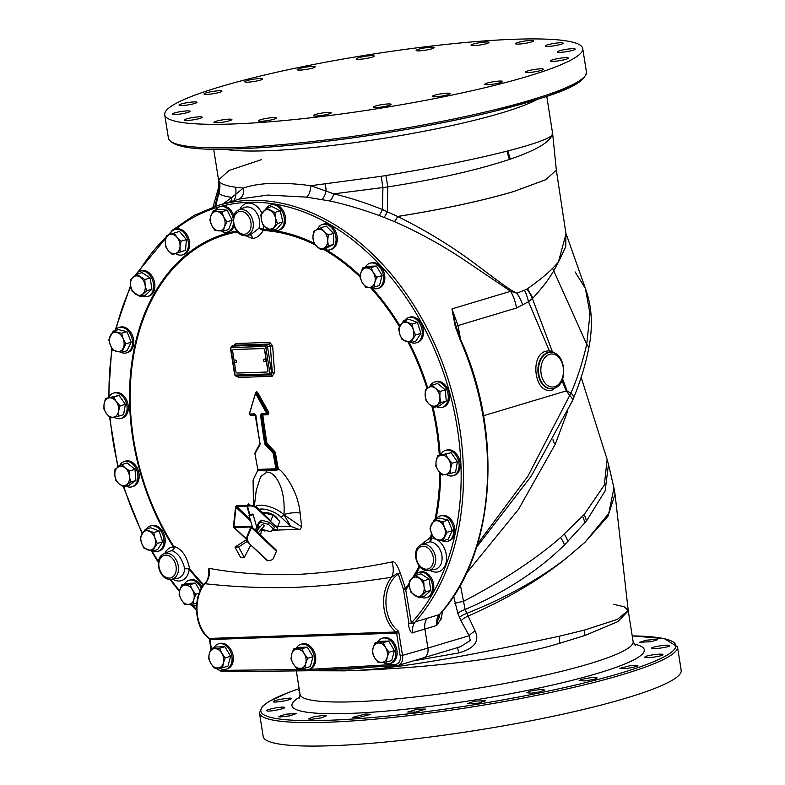 <?xml version="1.0" encoding="UTF-8"?>
<svg xmlns="http://www.w3.org/2000/svg" width="785" height="785" viewBox="0 0 785 785"><rect width="100%" height="100%" fill="white"/><g stroke="black" fill="none" stroke-linecap="round" stroke-linejoin="round"><path stroke-width="1.18" d="M374.131 287.055L379.469 285.455L382.109 275.594L376.771 277.193L374.857 282.306L374.131 287.055L369.372 287.379A9.92 7.114 73.3 0 1 362.346 282.737A9.92 7.114 73.3 0 1 360.806 273.023A9.92 7.114 73.3 0 1 366.291 267.95A9.92 7.114 73.3 0 1 373.317 272.591L376.771 277.193M365.417 267.106A13.227 9.489 73.3 0 1 369.961 263.22A13.227 9.489 73.3 0 1 371.707 262.926A13.227 9.489 73.3 0 1 383.168 274.348A13.227 9.489 73.3 0 1 377.565 288.546A13.227 9.489 73.3 0 1 375.809 288.841A13.227 9.489 73.3 0 1 370.785 287.31M382.109 275.594L376.398 266.027L368.047 266.311L362.709 267.911L371.06 267.626L373.317 272.591A9.92 7.114 73.3 0 1 374.857 282.306A9.92 7.114 73.3 0 1 369.372 287.379L365.79 287.349L362.346 282.737L360.079 277.772L360.806 273.023L362.709 267.911M369.961 263.22L371.207 262.847A13.227 9.489 73.3 0 1 372.953 262.553A13.227 9.489 73.3 0 1 384.405 273.975A13.227 9.489 73.3 0 1 378.812 288.173L377.565 288.546M455.967 326.638A8.262 1.276 169.6 0 1 458.028 325.549L451.954 308.888L510.662 291.274L516.883 293.207C511.967 291.137 504.225 285.73 478.291 266.174C453.74 247.491 426.863 230.927 397.671 216.483L382.432 209.566C365.673 202.815 349.472 197.584 333.802 193.856L310.752 185.711A9.92 4.249 -83.1 0 1 306.444 197.133L267.96 195.063L239.405 199.037L217.749 205.533A238.061 170.796 -106.7 0 1 431.956 338.129A238.061 170.796 -106.7 0 1 415.216 621.887C416.178 621.759 410.064 625.007 411.32 623.005L408.926 623.398C407.493 624.566 410.947 634.712 412.753 632.681L424.881 629.04A13.227 9.489 73.3 0 1 427.354 618.246A13.227 9.489 -106.7 0 0 424.901 629.011L427.923 648.067L424.881 629.04L436.47 625.547C436.117 620.984 437.068 617.353 439.345 614.626A238.061 170.796 73.3 0 0 460.324 340.258L455.28 326.54L451.954 308.888L455.987 326.796M423.321 657.879A9.92 7.114 -106.7 0 0 423.547 657.82A9.92 7.114 -106.7 0 0 427.923 648.067L400.222 656.054A8.262 5.927 73.3 0 1 395.591 664.355L311.508 669.252A236.403 169.609 73.3 0 1 309.418 669.36M208.3 576.887L208.859 568.291C233.822 573.001 262.386 575.12 294.542 574.64C326.55 572.903 359 568.674 391.901 561.972A13.227 7.399 -100.2 0 1 391.509 577.269L396.435 573.864L398.338 574.1A31.41 21.499 88 0 0 385.945 601.536A31.41 21.499 88 0 0 397.71 630.492A1.648 1.05 127.9 0 1 395.993 631.994A1.648 1.128 -92 0 1 396.592 633.112L398.898 632.739L402.528 655.681A9.92 7.114 73.3 0 1 398.152 665.435L423.527 657.82A9.92 7.114 -106.7 0 0 427.903 648.067L469.136 635.703L461.03 620.817L457.812 613.35L453.632 596.188M175.32 229.387A236.403 169.609 -106.7 0 1 415.559 312.41A236.403 169.609 -106.7 0 1 411.32 623.005L405.502 588.534A659.94 451.758 -92 0 1 400.389 573.374C397.19 564.533 394.364 560.726 391.901 561.972M273.671 530.277A405.757 168.804 23.5 0 1 281.648 529.914A405.757 168.804 23.5 0 1 299.831 529.708L301.734 526.97A652.217 501.487 -72.6 0 1 300.115 513.027C297.868 489.261 281.766 469.715 278.214 469.057L278.214 468.331A672.696 460.491 -92 0 1 275.388 452.709L274.858 451.62A672.843 387.103 -150.3 0 1 266.949 443.289A672.823 460.579 -92 0 1 262.808 414.941A672.343 86.792 -9 0 0 268.019 414.745L268.735 412.361L257.627 392.372L256.567 391.617A0.795 0.54 89.7 0 1 256.146 392.49L257.627 392.372M431.524 533.653A207.829 149.111 73.3 0 1 430.396 537.529L419.249 546.075M245.332 235.588L252.279 238.483C256.518 238.248 260.159 235.578 263.201 230.476L258.922 228.298A14.12 10.127 -106.7 0 0 257.294 214.001A14.12 10.127 -106.7 0 0 247.02 206.926A14.12 10.127 -106.7 0 0 244.292 207.544L238.748 209.997C228.16 214.089 234.087 236.56 245.371 235.588L246.402 235.48A13.355 9.587 -106.7 0 0 253.025 221.527A13.355 9.587 -106.7 0 0 241.329 209.409A13.355 9.587 -106.7 0 0 238.748 209.997M233.842 345.518L236.03 343.457A665.651 85.928 -9 0 0 252.593 342.957A665.651 85.928 -9 0 0 269.677 342.289L272.689 345.91A672.303 460.226 88 0 0 274.642 372.404L272.179 376.231A669.762 86.458 171 0 1 255.086 376.888A669.762 86.458 171 0 1 238.532 377.389L236.393 376.084M268.735 412.361L267.371 414.097A0.795 0.569 -106.7 0 0 267.479 414.087A0.795 0.53 -92.2 0 1 268.019 414.745M266.723 413.45L267.371 414.097L266.723 413.45A674.07 443.123 -132.7 0 1 255.596 393.413A674.07 356.105 123.4 0 0 249.444 414.048A673.932 86.998 -9 0 0 254.556 413.881L255.91 415.412A674.492 461.717 88 0 0 260.061 443.829L259.904 444.938A674.492 264.918 137.2 0 0 254.997 453.74A674.384 461.649 88 0 0 257.833 469.401A673.873 86.988 -9 0 0 258.304 469.381L275.486 468.792A673.873 86.988 -9 0 0 275.967 468.773A674.384 461.649 -92 0 1 273.141 453.112A674.492 388.055 -150.3 0 1 265.212 444.752L264.692 443.662A674.492 461.717 -92 0 1 260.541 415.255L261.493 413.646A673.932 86.998 -9 0 0 266.723 413.45L267.773 412.89A673.147 442.514 -132.7 0 1 256.656 392.873L256.567 392.902A0.795 0.569 -106.7 0 0 255.567 392.932L249.424 413.548M275.486 468.792A0.795 0.53 87.8 0 0 276.026 469.391L276.506 469.371A0.795 0.53 87.8 0 1 275.967 468.773L277.056 468.557A673.589 461.099 -92 0 1 274.23 452.916A0.795 0.569 -106.7 0 0 273.975 452.376L275.388 452.709M274.858 451.62L274.024 452.356A673.638 387.564 -150.3 0 1 266.105 444.016L266.949 443.289L265.85 443.466A0.795 0.569 -106.7 0 0 266.105 444.016L266.056 444.025A673.697 387.604 -150.3 0 0 273.975 452.376L273.141 453.112L274.299 452.896A673.491 461.04 -92 0 0 277.125 468.537L276.634 469.342L277.242 470.009L266.655 470.853L259.236 470.637L258.52 469.97A673.079 86.89 -9 0 0 258.756 469.97M265.212 444.752L265.801 443.486A673.697 461.178 -92 0 1 261.65 415.108L262.151 414.294A673.137 86.9 -9 0 0 267.185 414.107M260.541 415.255L261.65 415.108M264.692 443.662L265.85 443.466A673.618 461.129 -92 0 1 261.699 415.088L262.808 414.941A0.795 0.54 87.9 0 0 262.386 414.303M278.214 468.331L277.056 468.557A0.795 0.569 -106.7 0 1 276.703 469.342L276.752 469.322M277.134 468.9L276.634 469.342L278.214 469.057L277.242 470.009M300.115 513.027A13.227 4.16 -6.1 0 0 283.954 514.567C285.995 482.579 271.286 469.842 266.449 472.501L260.649 476.623L256.244 490.291L254.33 506.05M266.115 469.518L266.37 470.009L275.937 469.381M261.493 413.646A0.795 0.54 87.9 0 0 262.053 414.313L267.283 414.117A0.795 0.795 0 0 0 267.479 414.087L267.489 414.078A0.795 0.569 -106.7 0 0 267.695 412.92A673.275 442.593 -132.7 0 1 256.567 392.902L255.37 393.069A0.795 0.795 0 0 1 255.9 392.549L256.028 392.51M249.444 414.048L249.218 413.705A0.795 0.795 0 0 0 250.003 414.715L255.115 414.549A0.795 0.549 88.1 0 0 255.213 414.539M249.738 414.676L250.778 415.343A0.795 0.549 88.3 0 0 250.346 414.706M250.778 415.343A672.343 86.792 -9 0 0 255.616 415.196M259.904 444.938L254.84 453.18A0.795 0.795 0 0 0 254.752 453.701L255.047 453.024M257.784 469.224L257.588 469.351A0.795 0.795 0 0 0 258.393 469.999A0.795 0.549 88.3 0 1 257.833 469.401L254.899 453.602M258.304 469.381A0.795 0.549 88.3 0 0 258.854 469.979L258.393 469.999A0.795 0.549 88.3 0 0 258.491 469.979M261.12 469.94L258.854 469.979A0.795 0.549 88.3 0 0 258.962 469.97L266.37 470.009L266.655 470.853A13.227 9.184 -96.9 0 1 266.449 472.501M257.961 469.891L253.084 480.096L253.467 505.726M259.236 470.637L258.079 469.754M301.734 526.97L283.984 514.774L290.764 526.382L299.841 529.708M263.731 512.556A8.635 3.591 23.5 0 1 264.849 512.428A8.635 3.591 23.5 0 1 273.043 514.744A8.635 3.591 23.5 0 1 277.89 519.631M265.193 530.228L264.31 530.935A405.757 168.804 23.5 0 1 266.998 530.719M272.159 530.366A405.757 168.804 23.5 0 1 273.229 530.307M203.707 584.737A207.829 149.111 73.3 0 1 189.568 568.595C187.007 556.3 181.816 548.901 174.005 546.409L173.76 546.389A3.307 0.844 -32.4 0 1 173.318 546.909A208.849 149.837 73.3 0 1 236.785 231.025M264.31 530.935L262.435 530.071M254.988 453.406L255.135 452.307A672.843 264.27 137.2 0 1 259.825 443.878M255.625 392.441L256.116 392.49A0.795 0.54 86.3 0 0 256.518 391.617L255.517 392.814M256.518 391.617L256.548 391.617A0.795 0.54 88 0 1 256.126 392.49L256.146 392.49M206.21 581.93L204.875 583.716A33.068 22.637 88 0 0 209.369 638.44L395.993 631.994A33.068 22.637 -92 0 1 391.509 577.269C356.223 582.745 323.695 586.13 293.933 587.415C263.839 588.201 234.146 586.964 204.875 583.716A13.227 10.362 99 0 0 208.869 568.291M203.286 585.306A208.849 149.837 73.3 0 1 189.214 569.223A3.307 1.158 5.9 0 0 184.76 568.831L189.568 568.595A3.307 1.128 -38.6 0 1 189.214 569.223A17.407 12.491 73.3 0 1 172.602 579.104M237.561 231.928A207.829 149.111 73.3 0 0 173.76 546.389A3.307 2.816 -87.1 0 1 171.876 550.736A3.307 2.276 86 0 0 173.318 546.909A17.407 12.491 73.3 0 0 164.879 553.356M245.479 235.578A13.355 9.587 -106.7 0 0 246.402 235.48L250.68 234.764L258.922 228.298A3.307 1.629 -160.9 0 1 263.201 229.446A208.849 149.837 73.3 0 1 271.276 230.191M315.393 244.969A207.829 149.111 73.3 0 0 263.201 230.476A3.307 2.227 93.3 0 0 263.201 229.446A17.407 12.491 73.3 0 0 263.946 226.453M432.103 534.977A208.849 149.837 73.3 0 1 431.22 538A3.307 2.247 -90 0 1 429.65 541.836A3.307 1.55 -94.9 0 0 430.396 537.529A3.307 1.56 -163.2 0 1 431.22 538A17.407 12.491 73.3 0 1 434.017 538.402M427.845 570.489A13.355 9.587 -106.7 0 0 428.767 570.401L434.743 569.4A14.12 10.127 -106.7 0 0 441.778 554.828A14.12 10.127 -106.7 0 0 429.65 541.836L421.113 544.918C410.535 549.009 416.452 571.48 427.737 570.499L428.767 570.401A13.355 9.587 -106.7 0 0 435.39 556.447A13.355 9.587 -106.7 0 0 423.694 544.329A13.355 9.587 -106.7 0 0 421.113 544.918M170.61 579.379A13.355 9.587 -106.7 0 0 171.532 579.281L177.508 578.28A14.12 10.127 -106.7 0 0 184.76 568.831C182.238 558.959 177.999 552.934 172.062 550.756L171.876 550.736A14.12 10.127 -106.7 0 0 169.423 551.345L163.879 553.798C153.291 557.89 159.218 580.36 170.502 579.389L171.532 579.281A13.355 9.587 -106.7 0 0 178.156 565.328A13.355 9.587 -106.7 0 0 166.459 553.209A13.355 9.587 -106.7 0 0 163.879 553.798M408.926 623.398L403.47 589.299A661.627 452.916 -92 0 1 398.338 574.1L400.389 573.374M234.607 345.322L235.117 345.164A1.648 1.168 88.5 0 0 236.03 343.457M265.065 346.411L231.339 347.578A0.824 0.589 -106.7 0 0 230.868 348.403L234.97 374.317A0.824 0.589 -106.7 0 0 235.696 375.093L269.422 373.935A0.824 0.589 -106.7 0 0 269.893 373.111L265.791 347.196A0.824 0.589 -106.7 0 0 265.065 346.411A1.246 0.854 -92 0 1 265.703 344.949L268.853 344.007A1.648 1.089 87.6 0 0 269.677 342.289M267.126 371.962A1.648 1.187 -106.7 0 0 267.94 370.324L264.731 350.081A1.648 1.187 -106.7 0 0 263.269 348.501L233.763 349.531A1.648 1.187 -106.7 0 0 233.459 349.6M269.422 373.935A1.246 0.854 88 0 0 270.442 374.896A2.061 1.482 -106.7 0 0 270.717 374.857A2.061 1.482 -106.7 0 0 271.63 372.826L267.528 346.911A2.061 1.482 -106.7 0 0 265.703 344.949L231.977 346.116L235.117 345.164A667.289 86.144 171 0 0 268.853 344.007L270.403 346.048L272.689 345.91M265.791 347.196L270.403 346.048A673.962 461.354 88 0 0 272.366 372.61L274.642 372.404M269.893 373.111L272.366 372.61L270.845 374.779M235.696 375.093A1.246 0.854 88 0 0 236.57 376.093L270.913 374.779M271.07 374.749A1.648 1.089 -92.4 0 1 272.179 376.231M237.816 376.044A1.648 1.168 -91.5 0 1 238.532 377.389M234.862 345.214L231.703 346.156L230.466 348.344L234.578 374.259C234.98 375.662 235.647 376.27 236.57 376.093A1.246 0.854 88 0 0 236.717 376.064L270.148 374.916M263.093 348.56L233.587 349.58A1.648 1.187 -106.7 0 0 232.645 351.248L235.853 371.482A1.648 1.187 -106.7 0 0 237.315 373.061L266.822 372.031A1.648 1.187 -106.7 0 0 267.763 370.373L264.555 350.13A1.648 1.187 -106.7 0 0 263.093 348.56L263.269 348.501M235.971 362.67A1.393 1.001 -106.7 0 0 235.206 360.04A1.403 1.403 0 0 0 235.991 362.67M264.869 361.669A1.393 1.001 -106.7 0 0 264.113 359.039A1.403 1.403 0 0 0 264.898 361.669M272.905 529.718L275.486 529.62A4.955 2.061 -156.5 0 0 277.154 528.864A4.955 2.061 -156.5 0 0 276.222 526.764L276.506 526.107L277.439 526.99L279.833 521.466L273.17 515.156L262.239 512.585M262.406 512.742L262.612 512.252M273.17 515.156L270.776 520.681L257.284 507.885A4.955 2.061 23.5 0 0 250.788 505.285L247.471 505.393L247.658 506.747M234.921 526.823L234.048 525.999L234.548 526.833L233.567 526.872L233.479 525.95L235.637 506.453A1.648 0.991 -46.5 0 1 236.952 505.756L246.932 505.481M276.222 526.764L256.989 508.552A4.955 2.061 -156.5 0 0 250.493 505.942L250.788 505.285M276.506 526.107A4.955 2.061 23.5 0 1 277.301 527.098A4.955 2.061 23.5 0 1 277.439 528.207L277.154 528.864M274.377 529.659L273.543 530.395L272.474 530.101M260.532 535.135L261.611 530.101L264.398 530.003M250.16 519.248L236.619 506.423L235.637 506.453M246.873 505.412L246.578 506.08L236.619 506.423L235.951 507.296L234.048 525.999L234.548 526.833L250.827 526.274A1.648 0.991 133.5 0 1 251.367 526.45A1.648 0.991 133.5 0 1 251.435 527.608L276.428 551.286L273.327 558.42A3.307 2.267 88 0 1 271.924 559.842L269.069 560.696A3.307 2.267 88 0 1 268.666 560.765A3.307 2.267 88 0 1 267.361 560.215L248.354 542.769A4.955 3.395 -92 0 1 247.265 535.9L250.847 527.02L234.303 527.491A1.648 0.991 133.5 0 1 233.763 527.314A1.648 0.991 133.5 0 1 233.567 526.872M246.578 506.08L247.098 506.453M247.187 506.06L250.493 505.942M251.367 526.45L276.359 550.128A1.648 0.991 133.5 0 1 276.428 551.286M268.382 560.745A3.307 2.267 -92 0 1 268.087 560.784A3.307 2.267 -92 0 1 266.782 560.235L248.354 542.769M251.435 527.608L247.844 535.88A4.955 3.395 88 0 0 248.933 542.749M246.961 540.247L245.538 540.296L234.96 547.096L240.671 557.576L244.282 557.448L238.571 546.968L247.344 541.336M250.778 545.075L244.282 557.448M238.571 546.968L234.96 547.096M256.94 530.552L262.347 524.351L264.231 525.665M260.031 527.01L257.706 524.802L260.62 522.251L268.539 524.429L273.533 529.168L270.619 531.72L262.7 529.541L261.827 528.707M257.706 524.802L258.599 522.741L261.523 520.18L260.62 522.251M273.533 529.168L274.436 527.098L269.441 522.359L261.523 520.18M268.539 524.429L269.441 522.359M254.468 529.384A2.07 0.52 -16.1 0 0 257.029 528.138L253.035 514.303A2.07 0.52 -16.1 0 0 252.348 514.116A2.07 0.52 -16.1 0 0 249.964 514.715M249.473 514.97A2.07 0.52 -16.1 0 0 249.061 515.451A2.07 0.52 -16.1 0 0 249.748 515.637A2.07 0.52 -16.1 0 0 251.946 515.117A2.07 0.52 -16.1 0 0 253.035 514.303M250.013 514.881L252.515 514.46L249.718 515.549M250.091 515.441L247.569 506.423M274.142 469.479L276.026 469.391A0.795 0.53 87.8 0 0 276.114 469.371A673.079 86.89 -9 0 0 276.418 469.361M460.51 339.238L458.028 325.549L516.481 308.005A36.365 26.091 73.3 0 0 510.662 291.274L465.407 260.767C442.907 245.597 419.259 232.546 394.482 221.625L379.037 215.443C360.246 208.751 343.781 203.914 329.651 200.94L306.444 197.133M239.405 199.037L237.933 199.498M439.58 614.518L436.47 625.547L441.023 619.277A9.92 4.308 -155.1 0 1 439.149 615.155M442.652 611.005L441.023 619.277M477.594 543.917L527.922 476.142L570.96 393.02C567.722 391.637 566.378 390.744 566.917 390.351L562.619 378.949M456.036 326.992A2.061 0.716 165.4 0 0 456.026 326.884A2.061 0.716 165.4 0 0 455.28 326.54M455.398 324.333L460.923 340.18L460.324 340.258M516.481 308.005L528.482 301.744L532.868 298.055C541.503 288.851 548.47 279.774 553.759 270.825L558.38 262.17L552.552 268.46A36.365 30.016 32.4 0 1 553.759 270.825L586.719 344.291L590.006 313.755L585.404 288.488L575.091 271.904M555.672 353.741L552.306 351.533L549.343 350.787L528.482 301.744A36.365 25.65 67.1 0 0 524.498 290.224L516.883 293.207A36.365 24.217 55 0 1 522.722 304.982M394.423 221.606A9.92 1.815 -66.3 0 0 397.622 216.464C443.545 209.114 482.324 200.774 513.949 191.442L513.949 191.471C482.343 200.803 443.584 209.144 397.671 216.483A9.92 1.815 -66.3 0 1 394.482 221.625M329.651 200.94A9.92 3.935 -77.3 0 0 333.802 193.856L387.78 186.918C435.861 179.471 476.426 170.306 509.475 159.414L510.378 159.11C535.193 150.632 549.117 142.625 552.159 135.089L552.562 133.617M261.591 159.61L229.034 170.463L218.564 179.961L219.574 181.904C221.782 184.279 227.13 186.065 235.618 187.242L243.34 188.047C259.03 182.611 281.491 181.835 310.752 185.711L381.147 176.311A26.454 1.187 80.8 0 1 382.933 187.654L382.432 209.566A9.92 2.119 -69.3 0 1 379.037 215.443M212.961 207.083L217.887 190.088L218.848 193.326C220.83 195.131 225.187 196.486 231.928 197.369L243.34 188.047A9.92 8.566 -108.1 0 1 238.404 199.341M222.901 203.992L231.928 197.369A9.92 8.547 -119.3 0 1 230.358 201.755M457.341 647.527L460.422 646.752L470.323 640.452L469.136 635.703A9.92 4.396 -29.6 0 1 475.17 631.111L465.103 609.494A9.92 3.366 -21.8 0 0 457.812 613.35M413.361 660.872L458.744 652.943C474.395 648.459 479.87 641.178 475.17 631.111M458.744 652.943L457.508 647.625M338.629 669.065L351.915 668.977L370.363 667.211M459.421 617.334A9.92 3.434 -22.2 0 1 466.545 613.448C504.362 598.337 536.597 580.704 563.237 560.549L566.996 557.644L563.237 560.657C537.764 580.92 505.923 599.446 467.713 616.245A9.92 4.131 -27.5 0 0 461.03 620.817M613.536 604.293L624.252 606.815L628.206 610.465L617.373 619.375L584.531 630.07L559.234 636.242C501.164 648.557 413.518 667.554 354.349 670.547L319.485 670.174M345.851 670.851L308.544 670.743M299.222 698.66L300.037 694.382A168.628 21.764 171 0 0 354.074 701.761A168.628 21.764 171 0 0 589.427 663.757A168.628 21.764 -9 0 0 633.132 641.62L628.265 610.877L617.756 621.661L584.953 635.477L559.891 643.209C500.83 661.353 410.388 668.477 354.349 670.547L354.349 670.547M566.996 557.644L584.815 542.435L608.748 513.439L613.958 487.936L608.483 464.426L605.127 490.91L586.434 521.093A36.365 24.855 -141.1 0 0 584.217 514.479L560.627 537.45C535.831 559.126 503.401 580.449 463.356 601.418A9.92 1.56 -10.6 0 0 454.986 603.449M586.434 521.093L564.503 544.927C538.186 570.803 505.059 592.322 465.103 609.494L460.383 585.07M553.023 439.688A13.227 5.917 -153 0 0 555.231 444.3L518.414 509.475L466.398 573.344M567.751 410.879L555.231 444.3M573.354 398.594L573.354 398.594C580.174 381.971 585.227 365.604 588.534 349.472L588.534 349.472A13.227 7.634 11.6 0 0 586.719 344.291C582.676 362.022 577.426 378.272 570.96 393.02A13.227 5.75 22.3 0 1 573.354 398.594L572.265 401.115A13.227 5.328 24.2 0 0 569.9 395.699L566.299 390.901A66.126 23.452 -22.8 0 0 566.917 390.351M561.952 380.607L566.299 390.901L483.531 415.736M550.275 352.367A1.648 1.207 -86.5 0 1 549.343 350.787L546.075 351.17C529.414 354.712 534.271 395.169 552.228 390.037L557.772 386.259M552.454 352.534A1.648 1.197 -67.3 0 1 552.306 351.533L532.387 298.565A36.365 25.65 45 0 0 526.961 289.096L527.52 288.703L532.868 298.055M524.498 290.224L526.961 289.096M527.52 288.703C537.735 281.54 546.075 274.789 552.552 268.46M513.949 191.471L545.82 179.677L556.339 170.129L565.995 233.969L558.38 262.17L565.769 246.657L565.907 233.38M552.287 131.399L552.159 135.089C548.715 138.857 534.055 144.106 508.189 150.838L507.267 151.073C474.012 159.522 433.565 167.676 385.945 175.526L381.147 176.311M487.092 83.112A9.096 1.177 -9 0 0 484.737 84.309A9.096 1.177 -9 0 0 490.546 84.486A9.096 1.177 -9 0 0 500.339 82.651A9.096 1.177 -9 0 0 502.694 81.463A9.096 1.177 -9 0 0 496.885 81.277A9.096 1.177 -9 0 0 487.092 83.112M232.527 123.991A211.607 27.318 -9 0 0 459.882 93.395A211.607 27.318 -9 0 0 582.715 48.523A211.607 27.318 -9 0 0 514.901 39.25A211.607 27.318 -9 0 0 287.546 69.845A211.607 27.318 -9 0 0 164.713 114.728A211.607 27.318 -9 0 0 232.527 123.991M436.823 94.632A9.096 1.177 -9 0 0 432.27 96.408A9.096 1.177 -9 0 0 445.674 95.328A9.096 1.177 -9 0 0 450.227 93.562A9.096 1.177 -9 0 0 436.823 94.632M380.372 104.886A9.096 1.177 -9 0 0 373.189 107.192A9.096 1.177 -9 0 0 383.963 106.652A9.096 1.177 -9 0 0 391.146 104.346A9.096 1.177 -9 0 0 380.372 104.886M323.273 112.854A9.096 1.177 -9 0 0 313.284 115.621A9.096 1.177 -9 0 0 321.242 115.532A9.096 1.177 -9 0 0 331.241 112.775A9.096 1.177 -9 0 0 323.273 112.854M271.11 117.77A9.096 1.177 -9 0 0 258.412 120.861A9.096 1.177 -9 0 0 263.662 121.096A9.096 1.177 -9 0 0 276.369 118.015A9.096 1.177 -9 0 0 271.11 117.77M228.994 119.153A9.096 1.177 -9 0 0 219.221 120.468A9.096 1.177 -9 0 0 213.942 122.391A9.096 1.177 -9 0 0 216.856 122.794A9.096 1.177 -9 0 0 226.63 121.479A9.096 1.177 -9 0 0 231.909 119.546A9.096 1.177 -9 0 0 228.994 119.153M201.038 116.847A9.096 1.177 -9 0 0 190.843 117.878A9.096 1.177 -9 0 0 184.239 120.076A9.096 1.177 -9 0 0 185.407 120.458A9.096 1.177 -9 0 0 195.593 119.428A9.096 1.177 -9 0 0 202.196 117.23A9.096 1.177 -9 0 0 201.038 116.847M189.98 111.107A9.096 1.177 -9 0 0 180.187 111.686A9.096 1.177 -9 0 0 172.2 114.139A9.096 1.177 -9 0 0 172.386 114.316A9.096 1.177 -9 0 0 182.179 113.737A9.096 1.177 -9 0 0 190.166 111.293A9.096 1.177 -9 0 0 189.98 111.107M196.917 102.472A9.096 1.177 -9 0 0 196.976 102.305A9.096 1.177 -9 0 0 188.41 102.482A9.096 1.177 -9 0 0 179.068 104.984A9.096 1.177 -9 0 0 179.009 105.151A9.096 1.177 -9 0 0 187.576 104.984A9.096 1.177 -9 0 0 196.917 102.472M221.154 91.796A9.096 1.177 -9 0 0 221.959 91.158A9.096 1.177 -9 0 0 214.796 91.138A9.096 1.177 -9 0 0 204.806 93.356A9.096 1.177 -9 0 0 204.002 94.004A9.096 1.177 -9 0 0 211.165 94.023A9.096 1.177 -9 0 0 221.154 91.796M260.326 80.129A9.096 1.177 -9 0 0 262.681 78.942A9.096 1.177 -9 0 0 256.872 78.755A9.096 1.177 -9 0 0 247.079 80.59A9.096 1.177 -9 0 0 244.724 81.777A9.096 1.177 -9 0 0 250.533 81.964A9.096 1.177 -9 0 0 260.326 80.129M310.595 68.609A9.096 1.177 -9 0 0 315.148 66.843A9.096 1.177 -9 0 0 301.744 67.912A9.096 1.177 -9 0 0 297.191 69.688A9.096 1.177 -9 0 0 310.595 68.609M367.046 58.355A9.096 1.177 -9 0 0 374.229 56.049A9.096 1.177 -9 0 0 363.455 56.589A9.096 1.177 -9 0 0 356.272 58.895A9.096 1.177 -9 0 0 367.046 58.355M424.145 50.387A9.096 1.177 -9 0 0 434.144 47.62A9.096 1.177 -9 0 0 426.176 47.708A9.096 1.177 -9 0 0 416.178 50.466A9.096 1.177 -9 0 0 424.145 50.387M476.309 45.471A9.096 1.177 -9 0 0 489.016 42.39A9.096 1.177 -9 0 0 483.756 42.145A9.096 1.177 -9 0 0 471.049 45.236A9.096 1.177 -9 0 0 476.309 45.471M518.434 44.097A9.096 1.177 -9 0 0 528.197 42.782A9.096 1.177 -9 0 0 533.476 40.849A9.096 1.177 -9 0 0 530.562 40.457A9.096 1.177 -9 0 0 520.798 41.772A9.096 1.177 -9 0 0 515.519 43.695A9.096 1.177 -9 0 0 518.434 44.097M546.38 46.393A9.096 1.177 -9 0 0 556.575 45.363A9.096 1.177 -9 0 0 563.179 43.165A9.096 1.177 -9 0 0 562.021 42.782A9.096 1.177 -9 0 0 551.826 43.813A9.096 1.177 -9 0 0 545.222 46.011A9.096 1.177 -9 0 0 546.38 46.393M557.438 52.134A9.096 1.177 -9 0 0 567.231 51.555A9.096 1.177 -9 0 0 575.219 49.112A9.096 1.177 -9 0 0 575.042 48.925A9.096 1.177 -9 0 0 565.249 49.504A9.096 1.177 -9 0 0 557.262 51.947A9.096 1.177 -9 0 0 557.438 52.134M550.501 60.769A9.096 1.177 -9 0 0 550.452 60.936A9.096 1.177 -9 0 0 559.008 60.769A9.096 1.177 -9 0 0 568.35 58.257A9.096 1.177 -9 0 0 568.409 58.09A9.096 1.177 -9 0 0 559.842 58.267A9.096 1.177 -9 0 0 550.501 60.769M526.264 71.445A9.096 1.177 -9 0 0 525.459 72.083A9.096 1.177 -9 0 0 532.622 72.112A9.096 1.177 -9 0 0 542.612 69.885A9.096 1.177 -9 0 0 543.416 69.237A9.096 1.177 -9 0 0 536.253 69.217A9.096 1.177 -9 0 0 526.264 71.445M217.887 190.088C219.672 182.679 218.259 178.627 218.564 179.961L213.677 149.111M581.165 377.32L607.119 459.441L604.352 485.022L584.217 514.479M613.958 487.936L615.047 494.187L607.884 516.353L584.815 542.435M628.265 610.877L615.047 494.187M311.341 719.325L321.094 717.892L326.344 715.802L323.42 715.37L313.676 716.803L308.417 718.893L311.341 719.325M279.882 716.99L290.058 715.822L296.632 713.467L285.298 714.242L278.724 716.597L279.882 716.99M266.861 710.847C268.627 712.073 287.271 708.335 284.415 707.334C282.649 706.117 264.005 709.856 266.861 710.847L266.684 710.67M273.553 701.515C271.688 703.301 290.587 700.308 291.353 698.699C293.217 696.923 274.308 699.906 273.553 701.515L273.494 701.682M299.32 689.878L298.477 690.506L299.477 690.82M259.462 712.976L263.181 736.477A211.607 27.318 -9 0 0 331.005 745.75A211.607 27.318 -9 0 0 558.361 715.155A211.607 27.318 -9 0 0 681.184 670.272L677.465 646.771A211.607 27.318 171 0 1 554.632 691.654A211.607 27.318 171 0 1 327.276 722.249A211.607 27.318 171 0 1 259.462 712.976L262.465 706.284L269.019 701.456L288.301 692.556L299.124 688.641M594.824 679.182L597.169 677.936L591.331 677.583L581.528 679.339L579.183 680.595L585.021 680.948L594.824 679.182M540.159 691.86L544.692 689.995L540.139 689.534L531.259 690.859L526.715 692.733L531.278 693.184L540.159 691.86M478.448 703.183L485.611 700.73L474.807 701.113L467.644 703.566L478.448 703.183M415.726 712.064L425.696 709.11L417.708 709.081L407.749 712.044L415.726 712.064M358.146 717.627L370.814 714.301L365.545 713.997L352.877 717.323L358.146 717.627M656.495 639.314L646.281 640.207L639.657 642.248L651.03 641.728L657.663 639.687L656.495 639.314M669.517 645.456C667.75 644.2 648.999 647.282 651.864 648.361C653.64 649.627 672.382 646.536 669.517 645.456L669.703 645.643M662.834 654.788C664.699 652.973 645.682 655.308 644.936 656.996C643.082 658.821 662.089 656.486 662.834 654.788L662.893 654.621M637.096 666.416L637.901 665.749L630.698 665.543L619.895 668.339L627.087 668.545L637.096 666.416M584.531 630.07A25.846 18.997 -109 0 0 585.021 635.448M213.903 647.792A13.227 9.489 73.3 0 1 218.446 643.896L219.682 643.523A13.227 9.489 73.3 0 1 221.439 643.239A13.227 9.489 73.3 0 1 232.89 654.661A13.227 9.489 73.3 0 1 227.287 668.859L226.041 669.232A13.227 9.489 73.3 0 1 224.294 669.517A13.227 9.489 73.3 0 1 219.27 667.996M218.446 643.896A13.227 9.489 73.3 0 1 220.192 643.612A13.227 9.489 73.3 0 1 231.644 655.033A13.227 9.489 73.3 0 1 226.041 669.232M222.616 667.741L227.954 666.141L230.584 656.28L224.873 646.712L216.532 646.997L211.194 648.596L219.535 648.312L221.802 653.277L225.246 657.879L223.342 662.991L222.616 667.741L214.276 668.025L210.822 663.423L208.565 658.458L209.291 653.709L211.194 648.596M224.873 646.712L219.535 648.312M230.584 656.28L225.246 657.879M210.822 663.423A9.92 7.114 73.3 0 1 209.291 653.709A9.92 7.114 73.3 0 1 214.776 648.636A9.92 7.114 73.3 0 1 221.802 653.277A9.92 7.114 73.3 0 1 223.342 662.991A9.92 7.114 73.3 0 1 217.857 668.064A9.92 7.114 73.3 0 1 210.822 663.423M377.693 642.13A13.227 9.489 73.3 0 1 382.236 638.244L383.482 637.871A13.227 9.489 73.3 0 1 385.229 637.587A13.227 9.489 73.3 0 1 396.69 648.999A13.227 9.489 73.3 0 1 391.087 663.207L389.841 663.58A13.227 9.489 73.3 0 1 388.094 663.865A13.227 9.489 73.3 0 1 383.07 662.334M382.236 638.244A13.227 9.489 73.3 0 1 383.993 637.96A13.227 9.489 73.3 0 1 395.444 649.372A13.227 9.489 73.3 0 1 389.841 663.58M386.416 662.079L391.754 660.479L394.384 650.618L388.673 641.051L380.332 641.335L374.995 642.944L383.335 642.65L385.602 647.615L389.046 652.227L387.142 657.33L386.416 662.079L378.066 662.373L374.622 657.761L372.355 652.796L373.081 648.047L374.995 642.944M388.673 641.051L383.335 642.65M394.384 650.618L389.046 652.227M374.622 657.761A9.92 7.114 73.3 0 1 373.081 648.047A9.92 7.114 73.3 0 1 378.576 642.974A9.92 7.114 73.3 0 1 385.602 647.615A9.92 7.114 73.3 0 1 387.142 657.33A9.92 7.114 73.3 0 1 381.647 662.403A9.92 7.114 73.3 0 1 374.622 657.761M296.308 648.194A13.227 9.489 73.3 0 1 300.851 644.308L302.097 643.935A13.227 9.489 73.3 0 1 303.844 643.651A13.227 9.489 73.3 0 1 315.305 655.063A13.227 9.489 73.3 0 1 309.702 669.271L308.456 669.644A13.227 9.489 73.3 0 1 306.709 669.929A13.227 9.489 73.3 0 1 301.685 668.408M300.851 644.308A13.227 9.489 73.3 0 1 302.608 644.024A13.227 9.489 73.3 0 1 314.059 655.436A13.227 9.489 73.3 0 1 308.456 669.644M305.031 668.153L310.369 666.543L312.999 656.692L307.288 647.115L298.948 647.409L293.61 649.009L301.95 648.724L304.217 653.679L307.661 658.291L305.757 663.394L305.031 668.153L296.681 668.437L293.237 663.835L290.97 658.87L291.696 654.111L293.61 649.009M307.288 647.115L301.95 648.724M312.999 656.692L307.661 658.291M293.237 663.835A9.92 7.114 73.3 0 1 291.696 654.111A9.92 7.114 73.3 0 1 297.191 649.038A9.92 7.114 73.3 0 1 304.217 653.679A9.92 7.114 73.3 0 1 305.757 663.394A9.92 7.114 73.3 0 1 300.262 668.477A9.92 7.114 73.3 0 1 293.237 663.835M184.436 584.177A13.227 9.489 73.3 0 1 188.979 580.282L190.225 579.909A13.227 9.489 73.3 0 1 191.972 579.624A13.227 9.489 73.3 0 1 202.059 587.141M188.979 580.282A13.227 9.489 73.3 0 1 190.726 579.997A13.227 9.489 73.3 0 1 201.264 588.514M196.535 605.637A13.227 9.489 73.3 0 1 194.837 605.902A13.227 9.489 73.3 0 1 189.803 604.381M200.067 590.889L195.416 583.098L187.065 583.383L181.727 584.982L190.078 584.697L192.335 589.663L195.789 594.265L193.875 599.377L193.149 604.126L184.809 604.411L181.364 599.809L179.098 594.844L179.824 590.094L181.727 584.982M195.416 583.098L190.078 584.697M199.086 593.274L195.789 594.265M196.77 603.037L193.149 604.126M181.364 599.809A9.92 7.114 73.3 0 1 179.824 590.094A9.92 7.114 73.3 0 1 185.309 585.021A9.92 7.114 73.3 0 1 192.335 589.663A9.92 7.114 73.3 0 1 193.875 599.377A9.92 7.114 73.3 0 1 188.39 604.45A9.92 7.114 73.3 0 1 181.364 599.809M146.275 529.061A13.227 9.489 73.3 0 1 150.318 525.989L151.564 525.616A13.227 9.489 73.3 0 1 156.392 525.862A13.227 9.489 73.3 0 1 165.105 538.785A13.227 9.489 73.3 0 1 159.159 550.952L157.922 551.325A13.227 9.489 73.3 0 1 153.095 551.08A13.227 9.489 73.3 0 1 152.859 550.991M150.318 525.989A13.227 9.489 73.3 0 1 155.145 526.235A13.227 9.489 73.3 0 1 163.859 539.158A13.227 9.489 73.3 0 1 157.922 551.325M152.251 551.178L157.589 549.569L162.603 541.846L159.129 530.935L150.642 527.746L145.304 529.345L153.791 532.544L154.939 538.176L157.265 543.456L152.251 551.178L143.763 547.979L141.437 542.7L140.289 537.068L145.304 529.345M159.129 530.935L153.791 532.544M162.603 541.846L157.265 543.456M141.437 542.7A9.92 7.114 73.3 0 1 142.213 533.388A9.92 7.114 73.3 0 1 148.954 531.121A9.92 7.114 73.3 0 1 154.939 538.176A9.92 7.114 73.3 0 1 154.164 547.488A9.92 7.114 73.3 0 1 147.413 549.755A9.92 7.114 73.3 0 1 141.437 542.7M119.379 466.113A13.227 9.489 73.3 0 1 124.295 461.492L125.541 461.119A13.227 9.489 73.3 0 1 133.342 463.111A13.227 9.489 73.3 0 1 139.19 476.299A13.227 9.489 73.3 0 1 133.146 486.455L131.9 486.828A13.227 9.489 73.3 0 1 126.179 486.19M124.295 461.492A13.227 9.489 73.3 0 1 132.096 463.484A13.227 9.489 73.3 0 1 137.944 476.672A13.227 9.489 73.3 0 1 131.9 486.828M123.647 486.945L128.985 485.346L135.893 480.518L135 469.332L127.199 462.973L121.861 464.573L125.168 467.929L129.653 470.931L129.515 476.711L130.555 482.127L123.647 486.945L119.163 483.943L115.856 480.587L114.816 475.17L114.963 469.401L121.861 464.573M135 469.332L129.653 470.931M135.893 480.518L130.555 482.127M114.816 475.17A9.92 7.114 73.3 0 1 117.819 467.163A9.92 7.114 73.3 0 1 125.168 467.929A9.92 7.114 73.3 0 1 129.515 476.711A9.92 7.114 73.3 0 1 126.513 484.718A9.92 7.114 73.3 0 1 119.163 483.943A9.92 7.114 73.3 0 1 114.816 475.17M108.634 397.553A13.227 9.489 73.3 0 1 113.462 393.108L114.708 392.726A13.227 9.489 73.3 0 1 125.1 397.514A13.227 9.489 73.3 0 1 122.313 418.062L121.067 418.434A13.227 9.489 73.3 0 1 114.129 417.09M113.462 393.108A13.227 9.489 73.3 0 1 123.853 397.887A13.227 9.489 73.3 0 1 121.067 418.434M118.27 416.276L123.608 414.676L125.374 404.314L119.035 395.404L105.582 398.466L113.697 397.004L116.278 401.635L120.036 405.914L118.564 411.271L118.27 416.276L110.155 417.738L106.387 413.459L103.816 408.828L104.111 403.824L105.582 398.466M119.035 395.404L113.697 397.004M125.374 404.314L120.036 405.914M104.111 403.824A9.92 7.114 73.3 0 1 109.046 397.916A9.92 7.114 73.3 0 1 116.278 401.635A9.92 7.114 73.3 0 1 118.564 411.271A9.92 7.114 73.3 0 1 113.619 417.188A9.92 7.114 73.3 0 1 106.387 413.459A9.92 7.114 73.3 0 1 104.111 403.824M114.767 330.701A13.227 9.489 73.3 0 1 118.878 327.522L120.125 327.149A13.227 9.489 73.3 0 1 132.459 335.489A13.227 9.489 73.3 0 1 127.729 352.485L126.483 352.858A13.227 9.489 73.3 0 1 120.861 352.269M118.878 327.522A13.227 9.489 73.3 0 1 131.213 335.862A13.227 9.489 73.3 0 1 126.483 352.858M121.616 352.367L126.954 350.767L131.213 342.24L126.944 331.653L118.417 329.602L113.079 331.211L121.606 333.262L123.147 338.727L125.875 343.84L121.616 352.367L113.079 350.316L110.351 345.204L108.811 339.738L113.079 331.211M126.944 331.653L121.606 333.262M131.213 342.24L125.875 343.84M110.351 335.646A9.92 7.114 73.3 0 1 116.749 332.408A9.92 7.114 73.3 0 1 123.147 338.727A9.92 7.114 73.3 0 1 123.147 348.285A9.92 7.114 73.3 0 1 116.759 351.523A9.92 7.114 73.3 0 1 110.351 345.204A9.92 7.114 73.3 0 1 110.351 335.646M135.363 275.26A13.227 9.489 73.3 0 1 140.015 271.159L141.261 270.786A13.227 9.489 73.3 0 1 154.694 283.12A13.227 9.489 73.3 0 1 148.865 296.122L147.619 296.495A13.227 9.489 73.3 0 1 142.281 296.033M140.015 271.159A13.227 9.489 73.3 0 1 153.458 283.493A13.227 9.489 73.3 0 1 147.619 296.495M140.26 296.642L145.598 295.042L151.937 289.184L150.161 277.968L142.046 272.611L136.708 274.21L144.823 279.568L145.117 285.357L146.599 290.784L140.26 296.642L132.145 291.284L130.663 285.858L130.369 280.068L136.708 274.21M150.161 277.968L144.823 279.568M151.937 289.184L146.599 290.784M132.94 277.321A9.92 7.114 73.3 0 1 140.172 277.066A9.92 7.114 73.3 0 1 145.117 285.357A9.92 7.114 73.3 0 1 142.831 293.894A9.92 7.114 73.3 0 1 135.609 294.139A9.92 7.114 73.3 0 1 130.663 285.858A9.92 7.114 73.3 0 1 132.94 277.321M169.746 234.509A13.227 9.489 73.3 0 1 174.81 229.534L176.046 229.161A13.227 9.489 73.3 0 1 189.646 245.519A13.227 9.489 73.3 0 1 183.651 254.497L182.405 254.87A13.227 9.489 73.3 0 1 175.585 253.604M174.81 229.534A13.227 9.489 73.3 0 1 188.41 245.891A13.227 9.489 73.3 0 1 182.405 254.87M172.376 254.566L185.515 250.346L186.398 239.592L179.5 231.447L174.162 233.047L177.017 237.296L181.06 241.191L180.03 246.755L180.177 251.956L172.376 254.566L168.333 250.67L165.478 246.421L165.331 241.221L166.361 235.667L174.162 233.047M186.398 239.592L181.06 241.191M185.515 250.346L180.177 251.956M169.668 234.538A9.92 7.114 73.3 0 1 177.017 237.296A9.92 7.114 73.3 0 1 180.03 246.755A9.92 7.114 73.3 0 1 175.683 253.437A9.92 7.114 73.3 0 1 168.333 250.67A9.92 7.114 73.3 0 1 165.331 241.221A9.92 7.114 73.3 0 1 169.668 234.538M234.048 225.913A13.227 9.489 73.3 0 1 233.891 226.374A13.227 9.489 73.3 0 1 228.69 231.693L227.444 232.066A13.227 9.489 73.3 0 1 221.036 231.055M215.541 210.194A13.227 9.489 73.3 0 1 219.839 206.73L221.085 206.357A13.227 9.489 73.3 0 1 233.822 215.826M233.41 223.44A13.227 9.489 73.3 0 1 232.645 226.747A13.227 9.489 73.3 0 1 227.444 232.066M219.839 206.73A13.227 9.489 73.3 0 1 233.214 218.691M223.323 231.133L228.661 229.534L232.124 220.291L227.11 210.154L218.623 209.271L213.285 210.871L221.772 211.764L223.686 217.003L226.786 221.89L224.461 226.688L223.323 231.133L214.835 230.25L211.734 225.364L209.821 220.114L210.959 215.669L213.285 210.871M232.124 220.291L226.786 221.89M227.11 210.154L221.772 211.764M216.935 211.489A9.92 7.114 73.3 0 1 223.686 217.003A9.92 7.114 73.3 0 1 224.461 226.688A9.92 7.114 73.3 0 1 218.485 230.868A9.92 7.114 73.3 0 1 211.734 225.364A9.92 7.114 73.3 0 1 210.959 215.669A9.92 7.114 73.3 0 1 216.935 211.489M266.645 208.084A13.227 9.489 73.3 0 1 267.185 207.358A13.227 9.489 73.3 0 1 270.707 204.973L271.953 204.6A13.227 9.489 73.3 0 1 283.787 211.832A13.227 9.489 73.3 0 1 283.081 227.552A13.227 9.489 73.3 0 1 279.558 229.936L278.312 230.309A13.227 9.489 73.3 0 1 273.2 229.956M270.707 204.973A13.227 9.489 73.3 0 1 282.541 212.205A13.227 9.489 73.3 0 1 281.835 227.925A13.227 9.489 73.3 0 1 278.312 230.309M271.816 230.378L277.154 228.769L282.855 221.939L280.216 210.822L271.875 206.514L266.537 208.123L274.878 212.421L275.604 218.161L277.517 223.548L271.816 230.378L263.466 226.07L261.552 220.683L260.826 214.943L266.537 208.123M282.855 221.939L277.517 223.548M280.216 210.822L274.878 212.421M270.118 210.449A9.92 7.114 73.3 0 1 275.604 218.161A9.92 7.114 73.3 0 1 274.073 227.14A9.92 7.114 73.3 0 1 267.047 228.406A9.92 7.114 73.3 0 1 261.552 220.683A9.92 7.114 73.3 0 1 263.093 211.714A9.92 7.114 73.3 0 1 270.118 210.449M317.415 229.328A13.227 9.489 73.3 0 1 321.31 224.893A13.227 9.489 73.3 0 1 322.439 224.441L323.685 224.068A13.227 9.489 73.3 0 1 336.314 233.204A13.227 9.489 73.3 0 1 332.408 248.953A13.227 9.489 73.3 0 1 331.29 249.404L330.043 249.777A13.227 9.489 73.3 0 1 323.812 248.865M322.439 224.441A13.227 9.489 73.3 0 1 335.067 233.577A13.227 9.489 73.3 0 1 331.172 249.326A13.227 9.489 73.3 0 1 330.043 249.777M320.908 249.738L326.246 248.138L333.625 244.4L333.625 233.371L326.236 226.07L320.898 227.679L323.999 231.496L328.287 234.97L327.698 240.661L328.287 245.999L320.908 249.738L316.62 246.274L313.509 242.447L312.921 237.109L313.509 231.418L320.898 227.679M333.625 244.4L328.287 245.999M333.625 233.371L328.287 234.97M323.999 231.496A9.92 7.114 73.3 0 1 327.698 240.661A9.92 7.114 73.3 0 1 324.009 248.05A9.92 7.114 73.3 0 1 316.62 246.274A9.92 7.114 73.3 0 1 312.921 237.109A9.92 7.114 73.3 0 1 316.61 229.72A9.92 7.114 73.3 0 1 323.999 231.496M404.589 320.574A13.227 9.489 73.3 0 1 408.622 317.513L409.868 317.14A13.227 9.489 73.3 0 1 414.696 317.385A13.227 9.489 73.3 0 1 423.419 330.299A13.227 9.489 73.3 0 1 417.473 342.476L416.227 342.849A13.227 9.489 73.3 0 1 411.399 342.603A13.227 9.489 73.3 0 1 411.173 342.515M408.622 317.513A13.227 9.489 73.3 0 1 413.45 317.758A13.227 9.489 73.3 0 1 422.173 330.671A13.227 9.489 73.3 0 1 416.227 342.849M410.555 342.692L415.893 341.092L420.907 333.37L417.434 322.458L408.956 319.269L403.618 320.869L412.096 324.058L413.244 329.69L415.569 334.969L410.555 342.692L402.077 339.503L399.751 334.224L398.603 328.591L403.618 320.869M420.907 333.37L415.569 334.969M417.434 322.458L412.096 324.058M413.244 329.69A9.92 7.114 73.3 0 1 412.478 339.012A9.92 7.114 73.3 0 1 405.727 341.279A9.92 7.114 73.3 0 1 399.751 334.224A9.92 7.114 73.3 0 1 400.517 324.902A9.92 7.114 73.3 0 1 407.268 322.645A9.92 7.114 73.3 0 1 413.244 329.69M429.729 386.632A13.227 9.489 73.3 0 1 434.645 382.01L435.891 381.638A13.227 9.489 73.3 0 1 443.692 383.629A13.227 9.489 73.3 0 1 449.54 396.817A13.227 9.489 73.3 0 1 443.496 406.973L442.249 407.346A13.227 9.489 73.3 0 1 436.529 406.709M434.645 382.01A13.227 9.489 73.3 0 1 442.446 384.002A13.227 9.489 73.3 0 1 448.294 397.19A13.227 9.489 73.3 0 1 442.249 407.346M434.007 407.464L439.345 405.865L446.243 401.037L445.35 389.851L437.549 383.492L432.211 385.092L435.518 388.447L440.012 391.45L439.865 397.22L440.905 402.636L434.007 407.464L429.513 404.461L426.206 401.106L425.166 395.689L425.313 389.919L432.211 385.092M446.243 401.037L440.905 402.636M445.35 389.851L440.012 391.45M439.865 397.22A9.92 7.114 73.3 0 1 436.862 405.227A9.92 7.114 73.3 0 1 429.513 404.461A9.92 7.114 73.3 0 1 425.166 395.689A9.92 7.114 73.3 0 1 428.168 387.682A9.92 7.114 73.3 0 1 435.518 388.447A9.92 7.114 73.3 0 1 439.865 397.22M440.65 454.849A13.227 9.489 73.3 0 1 445.478 450.404L446.724 450.021A13.227 9.489 73.3 0 1 457.115 454.809A13.227 9.489 73.3 0 1 454.329 475.357L453.082 475.73A13.227 9.489 73.3 0 1 446.145 474.385M445.478 450.404A13.227 9.489 73.3 0 1 455.869 455.182A13.227 9.489 73.3 0 1 453.082 475.73M450.286 473.571L455.624 471.971L457.39 461.609L451.051 452.7L437.598 455.761L445.713 454.299L448.294 458.931L452.052 463.209L450.58 468.566L450.286 473.571L442.171 475.033L438.403 470.755L435.822 466.123L436.117 461.119L437.598 455.761M451.051 452.7L445.713 454.299M457.39 461.609L452.052 463.209M450.58 468.566A9.92 7.114 73.3 0 1 445.635 474.483A9.92 7.114 73.3 0 1 438.403 470.755A9.92 7.114 73.3 0 1 436.117 461.119A9.92 7.114 73.3 0 1 441.062 455.212A9.92 7.114 73.3 0 1 448.294 458.931A9.92 7.114 73.3 0 1 450.58 468.566M435.94 519.17A13.227 9.489 73.3 0 1 440.061 515.981L441.307 515.608A13.227 9.489 73.3 0 1 453.632 523.958A13.227 9.489 73.3 0 1 448.902 540.943L447.666 541.316A13.227 9.489 73.3 0 1 442.043 540.728M440.061 515.981A13.227 9.489 73.3 0 1 452.386 524.331A13.227 9.489 73.3 0 1 447.666 541.316M442.789 540.836L448.127 539.226L452.396 530.699L448.127 520.121L439.59 518.071L434.252 519.67L442.789 521.721L444.33 527.186L447.048 532.299L442.789 540.836L434.262 538.785L431.534 533.672L429.994 528.207L434.252 519.67M448.127 520.121L442.789 521.721M452.396 530.699L447.048 532.299M444.33 536.744A9.92 7.114 73.3 0 1 437.932 539.982A9.92 7.114 73.3 0 1 431.534 533.672A9.92 7.114 73.3 0 1 431.534 524.115A9.92 7.114 73.3 0 1 437.932 520.877A9.92 7.114 73.3 0 1 444.33 527.186A9.92 7.114 73.3 0 1 444.33 536.744M414.264 576.445A13.227 9.489 73.3 0 1 418.925 572.343L420.161 571.971A13.227 9.489 73.3 0 1 433.605 584.305A13.227 9.489 73.3 0 1 427.766 597.307L426.52 597.679A13.227 9.489 73.3 0 1 421.182 597.228M418.925 572.343A13.227 9.489 73.3 0 1 432.358 584.678A13.227 9.489 73.3 0 1 426.52 597.679M419.161 597.827L424.499 596.227L430.837 590.369L429.061 579.153L420.946 573.796L415.608 575.395L423.723 580.753L424.018 586.542L425.499 591.968L419.161 597.827L411.046 592.469L409.564 587.043L409.27 581.253L415.608 575.395M429.061 579.153L423.723 580.753M430.837 590.369L425.499 591.968M421.741 595.079A9.92 7.114 73.3 0 1 414.509 595.324A9.92 7.114 73.3 0 1 409.564 587.043A9.92 7.114 73.3 0 1 411.85 578.506A9.92 7.114 73.3 0 1 419.072 578.251A9.92 7.114 73.3 0 1 424.018 586.542A9.92 7.114 73.3 0 1 421.741 595.079M376.398 266.027L371.06 267.626M170.109 233.714A236.403 169.609 -106.7 0 0 168.883 234.803M165.9 237.551A236.403 169.609 -106.7 0 0 138.984 271.561M130.84 286.859A236.403 169.609 -106.7 0 0 116.092 329.131M112.206 348.903A236.403 169.609 -106.7 0 0 109.027 396.798M110.126 417.718A236.403 169.609 -106.7 0 0 118.309 466.83M123.922 486.867A236.403 169.609 -106.7 0 0 142.428 533.044M152.104 551.139A236.403 169.609 -106.7 0 0 158.462 561.638M170.63 579.379A236.403 169.609 -106.7 0 0 179.637 590.86M192.924 605.726A236.403 169.609 -106.7 0 0 196.456 609.307M419.857 566.77A208.849 149.837 73.3 0 1 415.952 574.129M409.319 584.845A208.849 149.837 73.3 0 1 406.022 589.515L403.618 589.908M437.117 539.776A17.407 12.491 73.3 0 1 446.037 562.766A17.407 12.491 73.3 0 1 429.846 570.214M272.081 230.29A208.849 149.837 73.3 0 1 314.02 243.203M326.364 249.875A208.849 149.837 73.3 0 1 360.246 275.859M372.012 287.997A208.849 149.837 73.3 0 1 399.928 325.863M409.103 342.329A208.849 149.837 73.3 0 1 427.727 387.996M432.898 406.816A208.849 149.837 73.3 0 1 440.13 455.006M440.63 473.463A208.849 149.837 73.3 0 1 435.969 519.13M239.749 209.556A17.407 12.491 73.3 0 1 261.915 213.235M222.126 671.685A1.648 1.128 -90.6 0 1 221.91 671.715A1.648 1.128 -90.6 0 1 220.791 670.39A8.262 5.927 73.3 0 1 216.189 668.094M210.949 649.136L209.428 639.49L209.958 639.559A1.648 1.128 88 0 0 209.369 638.44A1.648 1.05 127.9 0 1 208.859 638.284C193.473 627.392 192.266 593.332 206.828 581.332L206.121 582.048C206.288 582.98 208.977 576.004 208.378 575.631L208.731 577.181M211.381 648.547L209.958 639.559L396.592 633.112L400.222 656.054M303.844 669.477L220.791 670.39M397.71 630.492A3.307 2.267 -92 0 1 398.898 632.739M439.953 614.037A2.061 1.315 -138.5 0 1 439.767 614.361A2.061 1.315 -138.5 0 1 439.345 614.626L427.374 618.217A13.227 9.489 73.3 0 0 427.354 618.246L415.216 621.887A13.227 9.489 -106.7 0 0 412.753 632.681M409.25 583.186A207.829 149.111 73.3 0 1 405.502 588.534A1.717 0.52 -19.2 0 0 403.47 589.299M419.18 565.975A207.829 149.111 73.3 0 1 412.714 577.721M323.096 249.081A207.829 149.111 73.3 0 1 360.129 277.007M370.206 287.339A207.829 149.111 73.3 0 1 399.447 326.737M407.984 342.024A207.829 149.111 73.3 0 1 427.011 388.526M431.868 406.169A207.829 149.111 73.3 0 1 439.286 455.261M439.767 472.491A207.829 149.111 73.3 0 1 434.978 519.454M266.9 469.499A0.795 0.54 88 0 0 267.155 469.989M250.111 414.696A673.137 86.9 -9 0 0 255.017 414.539M254.556 413.881A0.795 0.549 88.1 0 0 255.115 414.549L260.021 443.682M277.566 526.686A409.75 170.473 23.5 0 1 290.764 526.382L280.667 516.805A3.307 1.982 -46.5 0 0 283.885 514.685L283.954 514.567A665.042 511.349 -72.6 0 0 283.984 514.774L283.885 514.685A18.016 7.497 -156.5 0 0 255.39 506.56M280.667 516.805A14.817 6.162 -156.5 0 0 258.834 509.367M252.279 238.483A3.307 2.267 88 0 0 250.15 234.852M240.583 211.332A11.706 8.399 -106.7 0 0 233.861 223.097A11.706 8.399 -106.7 0 0 244.213 234.264A11.706 8.399 -106.7 0 0 250.925 222.498A11.706 8.399 -106.7 0 0 240.583 211.332M429.984 537.568A3.307 1.58 -96.5 0 1 429.297 541.876M422.948 546.242A11.706 8.399 -106.7 0 0 416.227 558.007A11.706 8.399 -106.7 0 0 426.579 569.184A11.706 8.399 -106.7 0 0 433.291 557.419A11.706 8.399 -106.7 0 0 422.948 546.242M174.005 546.409A3.307 2.797 -84.6 0 1 172.062 550.756M165.713 555.123A11.706 8.399 -106.7 0 0 158.992 566.888A11.706 8.399 -106.7 0 0 169.344 578.064A11.706 8.399 -106.7 0 0 176.056 566.299A11.706 8.399 -106.7 0 0 165.713 555.123M231.339 347.578A1.246 0.854 -92 0 1 231.977 346.116A2.061 1.482 -106.7 0 0 231.703 346.156M256.989 508.552L257.284 507.885M261.611 530.101L261.062 529.581M259.266 527.883L256.087 524.861M260.954 530.974L260.345 530.405M258.55 528.697L256.685 526.931M250.758 521.318L235.951 507.296M266.782 560.235L267.361 560.215M247.844 535.88L247.265 535.9M234.303 527.491L246.794 539.334M247.54 506.394L247.03 506.521L249.659 515.617M385.945 175.526L387.78 186.918L387.339 211.675A9.92 2.031 -68.3 0 1 383.993 217.327M325.324 184.141A26.454 9.96 83.4 0 1 326.109 190.627A9.92 3.876 -79.6 0 1 321.87 199.39M235.618 187.242A26.454 23.756 97.7 0 1 235.883 193.748A9.92 8.664 -115.8 0 1 233.155 200.911M215.62 206.2L218.848 193.326A26.454 26.091 137.3 0 0 219.574 181.904M219.103 181.306A26.454 26.16 146.1 0 1 218.358 192.776L214.825 206.455M312.518 670.557A238.061 170.796 73.3 0 1 306.837 670.743A1.648 1.128 -90.6 0 1 306.621 670.783A1.648 1.128 -90.6 0 1 305.601 669.89M396.602 665.66L312.891 670.537A1.648 1.138 -93.3 0 1 312.705 670.567A1.648 1.138 -93.3 0 1 311.508 669.252M215.414 668.074L221.91 671.715L306.621 670.783L398.152 665.435A9.92 7.114 73.3 0 1 396.965 665.641A1.648 1.138 -93.3 0 1 396.788 665.68A1.648 1.138 -93.3 0 1 395.591 664.355M349.168 670.753L348.903 669.134A9.92 6.79 88 0 0 348.785 668.467M351.915 668.977A9.92 6.643 86.4 0 0 351.778 668.3M345.95 669.183A9.92 6.937 89.7 0 0 345.861 668.643M559.234 636.242A26.454 14.876 -105.5 0 0 559.891 643.209M584.462 630.09A25.846 18.987 -109 0 0 584.953 635.477M564.503 544.927A36.365 16.985 -137 0 0 560.627 537.45M550.03 352.387A18.183 12.452 88 0 0 549.726 352.387L549.726 352.387A18.183 12.452 88 0 0 547.538 352.75A18.183 12.452 88 0 0 538.019 372.61A18.183 12.452 88 0 0 550.982 388.732A18.183 12.452 88 0 0 551.286 388.722M546.075 351.17A1.648 1.187 -106.7 0 0 547.538 352.75M513.949 191.442L545.82 179.647L556.339 170.129L552.679 133.96L546.772 96.359M223.902 149.13A168.628 21.764 171 0 0 502.164 112.755A168.628 21.764 -9 0 0 537.048 99.528M168.432 138.229C171.817 147.148 194.808 150.681 237.404 148.816C304.639 146.775 415.128 130.752 491.616 111.951C548.401 97.016 584.639 86.644 586.434 72.024A211.607 27.318 171 0 1 463.601 116.906A211.607 27.318 171 0 1 236.246 147.501A211.607 27.318 171 0 1 168.432 138.229L164.713 114.728M584.501 76.685A209.978 27.102 171 0 1 453.808 120.419A209.978 27.102 171 0 1 237.59 148.797M509.475 159.414A26.454 18.909 75.3 0 1 507.267 151.073M510.378 159.11A26.454 19.056 75.2 0 1 508.189 150.838M633.995 644.024A178.372 23.03 171 0 1 598.072 673.226A178.372 23.03 171 0 1 349.109 713.428A178.372 23.03 171 0 1 299.958 696.933M677.465 646.771L664.345 638.666L632.219 635.889A209.978 27.102 171 0 1 608.709 676.572A209.978 27.102 171 0 1 328.101 720.296A209.978 27.102 171 0 1 299.134 688.681M567.987 541.483A36.365 18.192 -137.7 0 0 564.386 534.114M584.884 522.957A36.365 24.374 -140.4 0 0 582.588 516.255M552.228 390.037A1.648 1.187 73.3 0 1 552.591 388.624M549.726 352.387L550.324 352.367A18.183 12.452 88 0 0 548.136 352.73A18.183 12.452 88 0 0 538.618 372.59A18.183 12.452 88 0 0 551.58 388.712A18.183 12.452 88 0 0 553.778 388.349M554.73 386.691A16.534 11.314 88 0 0 563.188 367.194A16.534 11.314 88 0 0 549.598 354.31A16.534 11.314 88 0 0 541.13 373.807A16.534 11.314 88 0 0 554.73 386.691M217.749 205.533L194.081 215.404L172.474 230.133L137.326 272.68M130.604 285.485L115.189 330.112M111.715 348.049L108.497 397.593M109.557 417.149L117.858 467.134M123.373 486.788L142.105 533.555M151.387 550.962L158.344 562.472M169.923 579.389L179.48 591.596M191.697 605.353L196.476 610.23M209.428 639.49L208.859 638.284M249.905 234.843L250.68 234.764M268.087 560.784L268.666 560.765M233.763 527.314L246.853 539.717M258.167 532.897L264.594 525.538M255.361 529.159L256.921 532.613M255.782 529.011L257.46 532.22M252.574 527.598L249.061 515.451M247.491 505.393L248.374 504.264L249.336 505.334M247.03 506.521L248.354 503.725L249.895 505.314M460.923 340.18C503.862 435.557 494.844 554.465 439.767 614.361L438.835 615.646M572.265 401.115L531.121 476.328L476.564 547.263M460.422 646.752L423.547 657.82M300.037 694.382L296.318 670.89M586.434 72.024L582.715 48.523M607.119 459.441L608.483 464.426M633.132 641.62L635.232 645.437M550.982 388.732L553.994 388.32C568.939 384.719 565.759 351.081 550.324 352.367M565.681 232.605L585.404 288.488C592.096 306.592 593.146 326.923 588.534 349.472"/></g></svg>
